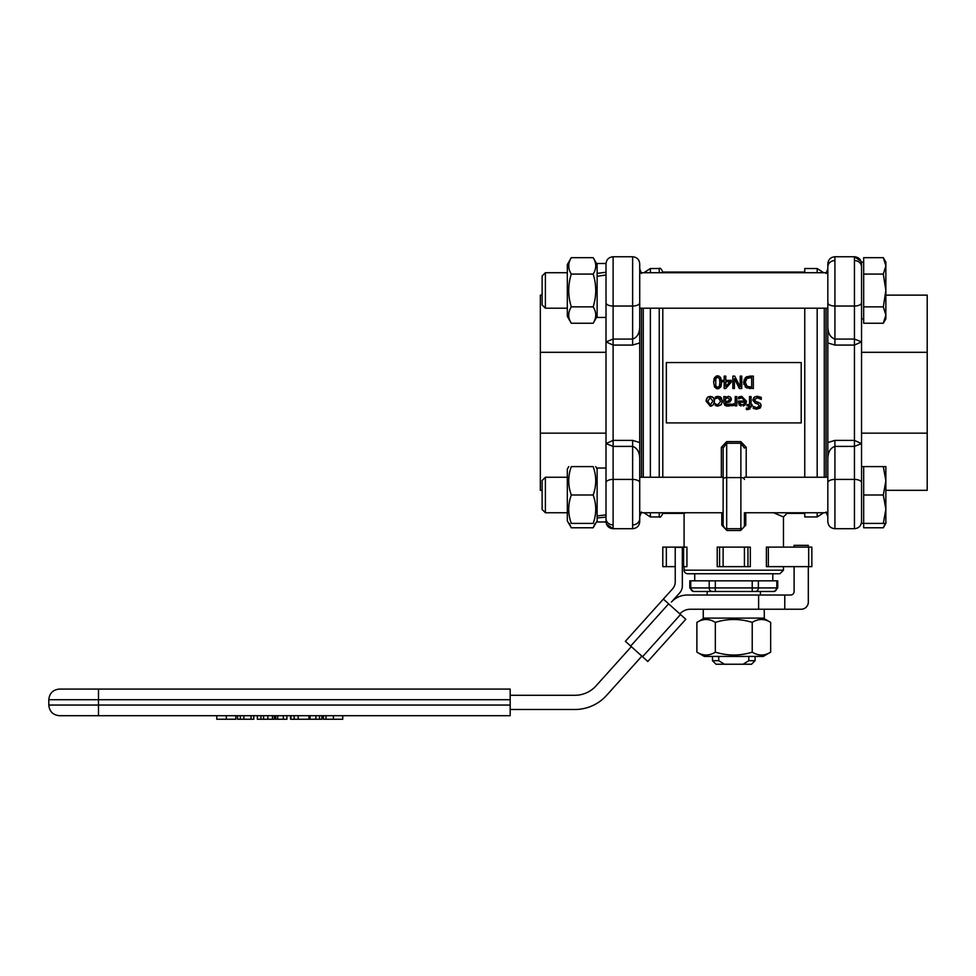 <?xml version="1.0" encoding="UTF-8"?>
<svg xmlns="http://www.w3.org/2000/svg" width="976" height="976" viewBox="0 0 976 976"><rect width="100%" height="100%" fill="white"/><g stroke="black" fill="none" stroke-linecap="round" stroke-linejoin="round"><path stroke-width="1.46" d="M748.812 656.433L748.812 660.691L743.126 664.241L724.424 664.241L718.739 660.691L718.739 656.433M755.07 656.433L755.07 660.691L748.812 660.691M718.739 660.691L712.48 660.691L712.48 656.433M743.126 664.241L751.52 664.241L755.07 660.691M712.48 660.691L716.03 664.241L724.424 664.241M693.814 591.48L715.335 591.48L715.335 587.93L690.74 587.93A3.55 3.074 90 0 0 693.814 591.48L760.389 591.48L760.389 595.031M690.74 580.83L690.74 587.93L689.788 587.93L689.788 580.83L777.75 580.83L777.75 587.93L776.811 587.93A3.55 3.074 90 0 1 773.736 591.48L715.335 591.48M663.363 599.093L685.799 619.272L647.82 661.484L625.384 641.305L672.501 588.943A10.651 10.651 0 0 0 675.233 581.818L675.221 547.365L682.322 547.365L682.334 585.856A10.651 10.651 0 0 1 679.601 592.981L671.415 602.082A21.289 21.289 0 0 1 687.25 595.031L758.62 595.031L758.62 609.231L690.41 609.231A14.201 14.201 0 0 0 679.857 613.928M631.326 646.649L596.019 685.884A28.389 28.389 0 0 1 574.913 695.29L510.18 695.29M510.18 709.491L574.913 709.491A42.59 42.59 0 0 0 606.572 695.388L641.879 656.14M808.311 566.641L808.311 602.131A7.1 7.1 0 0 1 801.211 609.231L784.777 609.231L784.777 595.031L790.56 595.031A3.55 3.55 0 0 0 794.11 591.48L794.11 566.641M808.311 547.121L808.311 545.34L794.11 545.34L794.11 547.121M784.777 609.231L758.62 609.231M758.62 595.031L784.777 595.031M542.119 480.521L542.119 509.484L545.389 512.742L545.389 477.252L542.119 480.521M883.317 523.392L885.854 509.191L885.854 523.392L863.675 523.392L863.675 466.601L885.854 466.601L885.854 509.191L883.317 495.003L885.854 480.802L883.317 466.601M863.675 495.003L883.317 495.003M885.854 519.586L885.854 523.392L883.317 527.784L863.675 527.784L863.675 523.392L861.54 523.392L861.54 433.161L927.2 433.161L927.2 490.33L885.854 490.33M606.011 517.097L597.129 517.963L597.129 521.977L606.011 521.977L606.011 514.877L597.129 515.901L597.129 517.963M606.011 514.877L606.011 468.029L597.129 468.029L597.129 515.901M703.257 609.231L703.257 618.101L764.293 618.101L764.245 609.231M770.662 652.139L763.232 656.433L704.318 656.433L696.888 652.139C703.037 655.982 709.186 655.982 715.335 652.139C727.632 655.982 739.918 655.982 752.215 652.139C758.364 655.982 764.513 655.982 770.662 652.139L770.662 622.383C764.513 618.54 758.364 618.54 752.215 622.383C739.918 618.54 727.632 618.54 715.335 622.383C709.186 618.54 703.037 618.54 696.888 622.383L696.888 652.139M752.215 652.139L752.215 622.383M715.335 652.139L715.335 622.383M569.337 523.392L571.289 527.784L567.324 520.903L567.324 469.09L568.752 466.601M571.289 523.392C567.873 523.392 567.873 523.392 571.289 523.392C567.873 523.392 567.873 523.392 571.289 523.392L593.164 523.392C596.58 513.925 596.58 504.458 593.164 495.003C596.58 485.536 596.58 476.068 593.164 466.601C596.58 466.601 596.58 466.601 593.164 466.601C596.58 466.601 596.58 466.601 593.164 466.601L571.289 466.601C567.873 476.068 567.873 485.536 571.289 495.003C567.873 504.458 567.873 513.925 571.289 523.392M571.289 466.601C567.873 466.601 567.873 466.601 571.289 466.601C567.873 466.601 567.873 466.601 571.289 466.601M593.164 523.392C596.58 523.392 596.58 523.392 593.164 523.392C596.58 523.392 596.58 523.392 593.164 523.392M571.289 495.003L593.164 495.003M740.211 386.825L734.708 376.114L732.854 376.114L732.854 388.533L734.403 388.533L734.403 378.7L739.405 388.533L741.748 388.533L741.748 376.114L740.211 376.114L740.211 386.825M761.243 399.379L761.243 397.305L757.169 396.341L753.923 397.464L752.789 400.111L755.265 403.234L757.803 403.893L759.426 405.821L756.864 407.773L753.277 406.431L753.277 408.395L756.973 409.2L761.146 405.65L760.341 403.405L756.046 401.746L754.521 399.843L757.278 397.769L761.243 399.379M753.399 406.431L754.253 407.041M755.753 407.651L756.864 407.773M757.803 403.893L755.265 403.234L752.789 400.111L754.863 396.817M756.315 396.39L758.181 396.39M759.828 398.452L758.059 397.842M754.521 399.843L754.79 400.929M755.143 401.307L758.779 402.466M758.291 402.307L760.621 403.759M761.121 405.101L760.45 407.687M759.975 408.188L756.156 409.176M746.408 408.029L747.726 408.249L746.335 408.029L746.335 409.469L747.945 409.615L751.069 405.882L752.13 405.882L752.13 404.589L751.069 404.589L751.069 396.561L749.507 396.561L749.507 404.589L746.957 404.589L746.957 405.882L749.556 405.882L747.799 408.249M750.08 408.92L746.616 409.517M751.069 406.199L750.971 407.26M743.236 406.016L745.249 404.796L746.445 401.173L741.748 396.354L738.576 397.134L738.576 398.842L741.772 397.72L744.847 401.063L738.405 401.063L739.442 405.113L741.065 406.028M739.93 402.258L744.847 402.258L744.09 404.125L742.224 404.857L740.467 404.137L739.93 402.258L740.467 404.137L742.224 404.857L740.467 404.137M744.09 404.125L744.847 402.258M741.772 397.72L738.661 398.842M738.576 397.134L740.125 396.573M739.723 396.695L741.748 396.354L746.445 401.173L746.25 402.844M739.857 405.491L738.783 404.113M738.442 402.759L738.405 401.917M725.461 402.99L729.609 401.99L731.317 399.257L730.487 397.122L728.486 396.305L725.461 397.549L725.461 396.561L723.887 396.561L723.887 402.929L724.9 405.406L730.56 405.687L730.56 404.076L726.083 404.406L725.461 402.99L726.083 404.406M730.243 401.624L725.461 402.698M725.461 397.549L728.486 396.305L730.487 397.122L731.17 400.319M731.195 398.403L731.317 399.257M727.315 401.258L725.461 401.441L725.461 398.855L727.925 397.744L726.742 397.988M723.924 403.588L723.887 402.929M728.291 406.089L726.083 405.955M730.56 405.687L728.95 406.016M726.156 398.318L725.461 398.855M727.925 397.744L729.694 399.367L728.255 401.063L729.694 399.367M732.793 404.271L731.866 404.198L731.866 405.833L735.245 404.491L735.245 405.882L736.807 405.882L736.807 396.561L735.245 396.561L735.245 403.173L732.793 404.271M735.245 404.491L733.745 405.577M715.323 403.613L715.225 405.382L717.97 406.089L721.118 404.82L722.325 401.197L721.118 397.549L717.97 396.354L715.225 397.086L715.225 398.842L718.007 397.72L720.703 401.197L718.007 404.723L716.384 404.308M721.484 404.357L717.97 406.089L716.494 405.882M716.103 405.748L715.225 405.382M722.277 400.27L722.277 402.136M720.203 396.854L721.484 398.001M715.225 397.086L719.739 396.646M716.445 396.598L717.97 396.354M718.007 397.72L716.713 397.964M716.14 398.245L715.323 398.842M720.373 399.306L719.776 398.391M714.286 399.55L714.456 401.221L713.346 397.622L710.296 396.305L707.271 397.586L706.136 401.221L710.296 406.15L713.31 404.857L714.456 401.221L714.176 403.295M707.759 401.221L710.296 397.647L712.846 401.221L710.296 404.796L707.759 401.221M706.136 401.368L706.319 399.513M706.709 398.428L707.71 397.159M708.259 396.781L712.321 396.768M711.675 405.943L710.15 406.138M725.717 388.533L731.268 382.128L731.268 380.372L725.778 380.372L725.778 376.114L724.18 376.114L724.18 380.372L722.704 380.372L722.704 381.714L724.18 381.714L724.18 388.533L725.717 388.533M725.778 386.569L725.778 381.714L729.963 381.714L725.778 386.569M750.471 376.114L746.079 377.102L743.541 382.311L746.054 387.545L753.338 388.533L753.338 376.114L749.348 376.138M745.261 382.336L746.994 378.359L751.679 377.541L751.679 387.106L747.14 386.362L745.261 382.336M750.507 388.533L749.226 388.485M747.165 388.082L745.188 386.825M743.81 384.434L744.224 379.237M745.225 377.81L747.067 376.59M747.14 386.362L748.372 386.874M749.092 387.021L750.422 387.106M714.603 387.167L713.639 382.324L714.603 387.167L717.604 388.777L716.152 388.521M719.068 388.533L717.604 388.777L720.617 387.228L721.581 382.311L721.118 386.093M715.432 380.091L715.371 380.786M719.422 386.191L717.604 387.399L715.786 386.118L715.774 378.542L717.604 377.224L715.774 378.542M721.435 379.957L721.581 382.311L720.617 377.444L718.678 375.98M716.152 376.102L717.604 375.845L714.615 377.419L713.639 382.324L714.115 378.529M719.471 378.566L717.604 377.224L719.471 378.566L719.898 382.311L719.812 380.128M719.898 382.311L719.458 386.093M801.211 362.56L801.211 422.901L666.34 422.901L666.34 362.56L801.211 362.56M733.769 573.742L779.909 573.742L783.46 570.191L684.091 570.191A3.55 3.55 0 0 0 687.641 573.742L733.769 573.742M773.48 512.742L783.46 516.951L783.46 547.121M780.239 515.511L773.431 512.742M721.776 512.742L721.776 525.161L726.925 530.493L740.625 530.493L745.774 525.161L745.774 512.742M659.239 512.742L659.239 516.951C660.093 517.866 661.277 516.682 662.789 513.4L684.091 513.4L685.701 512.742M747.97 566.641L750.337 566.641L750.337 547.121L747.97 547.121L747.97 566.641L719.58 566.641L719.58 547.121L717.214 547.121L717.214 566.641L719.58 566.641M683.578 566.641L686.933 566.641L686.933 547.121L683.578 547.121L683.578 566.641L682.322 566.641M675.233 566.641L662.789 566.641L662.789 547.121L683.578 547.121M768.356 547.121L811.849 547.121L811.849 566.641L768.356 566.641L768.356 547.121L766.404 547.121L766.404 566.641L768.356 566.641M662.789 513.4L662.789 512.742M662.789 477.252L662.789 308.209M662.789 272.719L662.789 272.06L804.761 272.06M726.925 530.493L726.681 528.711A3.55 3.55 0 0 1 723.131 525.161L723.131 513.632M740.625 530.493L740.869 528.711A3.55 3.55 0 0 0 744.42 525.161L744.42 513.632M746.201 477.252L746.201 447.301A1.769 0.805 0 0 0 744.42 448.094L740.869 443.25L740.869 477.581A3.55 1.83 0 0 1 744.42 479.423M746.201 447.301L740.869 441.616L740.869 443.25L726.681 443.25L723.131 448.094L723.131 525.161L721.776 525.161M740.869 441.616L726.681 441.616L721.349 447.301A1.769 0.805 180 0 1 723.131 448.094L723.131 495.003M785.412 512.742L787.01 513.4L785.375 512.742M723.131 476.361L723.131 460.16M723.131 479.423A3.55 1.83 180 0 1 726.681 477.581L740.869 477.581L740.869 528.711L726.681 528.711L726.681 441.616M824.281 477.252L824.281 308.209M804.761 477.252L804.761 308.209M804.761 272.719L804.761 268.51L817.18 268.51L817.18 272.719M817.18 512.742L817.18 516.951L804.761 516.951L804.761 512.742M643.269 308.209L643.269 477.252M719.58 547.121L747.97 547.121M834.919 345.077L834.919 306.037L854.439 306.037L854.439 339.075L834.919 339.075C830.332 337.501 827.965 333.341 827.831 326.606L827.831 342.93L834.919 345.077L854.439 345.077L861.54 341.881L854.439 339.075L854.439 446.398L861.54 443.592L854.439 440.396L834.919 440.396L827.831 442.531L827.831 521.611C828.246 525.93 830.613 528.297 834.919 528.711L834.919 479.423A7.1 3.282 180 0 0 827.831 482.705M827.831 302.767A7.1 3.282 180 0 0 834.919 306.037L834.919 256.749C830.613 257.176 828.246 259.543 827.831 263.849L827.831 326.606M827.831 458.854C827.965 452.108 830.332 447.96 834.919 446.398L854.439 446.398L854.439 479.423A7.1 3.282 0 0 1 861.54 482.705L861.54 302.767A7.1 3.282 0 0 1 854.439 306.037L854.439 256.749C858.758 257.176 861.125 259.543 861.54 263.849M826.05 511.949L827.831 516.646L827.831 268.827L826.05 273.512M827.831 342.93L827.831 442.531M885.854 295.13L927.2 295.13L927.2 352.312L861.54 352.312L861.54 341.868M927.2 352.312L927.2 433.161M632.631 440.396L632.631 479.423L613.111 479.423L613.111 446.398L632.631 446.398C637.218 447.972 639.585 452.12 639.719 458.854L639.719 442.531L632.631 440.396L613.111 440.396L606.011 443.592L613.111 446.398L613.111 339.075L606.011 341.881L613.111 345.077L632.631 345.077L639.719 342.93L639.719 263.849C639.304 259.543 636.938 257.176 632.631 256.749L632.631 306.037A7.1 3.282 0 0 0 639.719 302.767M639.719 482.705A7.1 3.282 0 0 0 632.631 479.423L632.631 528.711C636.938 528.297 639.304 525.93 639.719 521.611L639.719 458.854M639.719 326.606C639.585 333.353 637.218 337.513 632.631 339.075L613.111 339.075L613.111 306.037A7.1 3.282 180 0 1 606.011 302.767L606.011 482.705A7.1 3.282 180 0 1 613.111 479.423L613.111 528.711C608.792 528.297 606.425 525.93 606.011 521.611M641.5 273.512L639.719 268.827L639.719 516.646L641.5 511.949M639.719 442.531L639.719 342.93M606.011 317.444L606.011 263.496L597.129 263.496L597.129 273.414L606.011 272.231L606.011 275L597.129 276.306L597.129 317.444L606.011 317.444L606.011 352.312L540.35 352.312L540.35 295.13L542.119 295.13M542.119 490.33L540.35 490.33L540.35 433.161L606.011 433.161L606.011 443.592M540.35 433.161L540.35 352.312M59.451 689.08C52.985 689.715 49.434 693.265 48.8 699.731L98.491 699.731L98.491 689.08L59.451 689.08L510.18 689.08L510.18 705.05L48.8 705.05C49.434 711.516 52.985 715.066 59.451 715.701L510.18 715.701L510.18 705.05M510.18 715.701L342.735 715.701L342.735 719.251L323.434 719.251L323.434 715.701L321.909 715.701L321.909 719.251L290.531 719.251L290.531 715.701L286.895 715.701L286.895 719.251L275.598 719.251L275.598 715.701L274.329 715.701L274.329 719.251L257.347 719.251L257.347 715.701L253.784 715.701L253.784 719.251L237.558 719.251L237.558 715.701L235.814 715.701L235.814 719.251L216.782 719.251L216.782 715.701L98.491 715.701L98.491 699.731L510.18 699.731M237.558 715.701L240.352 715.701L240.352 719.251M240.352 715.701L253.784 715.701M323.434 715.701L342.735 715.701M290.531 715.701L308.916 715.701L308.916 719.251M290.921 715.701L290.921 719.251M308.916 715.701L321.909 715.701M310.087 715.701L310.087 719.251M315.907 715.701L315.907 719.251M319.494 715.701L319.494 719.251M275.598 715.701L286.895 715.701M283.308 715.701L283.308 719.251M275.781 715.701L275.781 719.251M257.347 715.701L260.946 715.701L260.946 719.251M260.946 715.701L263.544 715.701L263.544 719.251M263.544 715.701L272.45 715.701L272.45 719.251M272.45 715.701L274.329 715.701M216.782 715.701L235.814 715.701M545.389 272.719L542.119 275.988L542.119 304.951L545.389 308.209L545.389 272.719L567.324 272.719M639.719 272.719L827.831 272.719M885.854 315.053L883.317 306.854L885.854 290.47L885.854 318.859L883.317 323.251L885.854 315.053M883.317 274.073L885.854 265.875L885.854 290.47L883.317 274.073L863.675 274.073L863.675 257.676L883.317 257.676L885.854 265.875L885.854 262.08L883.317 257.676M883.317 306.854L863.675 306.854L863.675 323.251L883.317 323.251M863.675 306.854L863.675 274.073M863.675 318.859L861.54 318.859L861.54 262.08L863.675 262.08M567.324 316.37L567.324 264.557L571.289 257.676C567.873 263.142 567.873 268.607 571.289 274.073C567.873 285.004 567.873 295.935 571.289 306.854C567.873 312.32 567.873 317.786 571.289 323.251L567.324 316.37M597.129 273.414L597.129 276.306M597.129 316.37L593.164 323.251C596.58 317.786 596.58 312.32 593.164 306.854C596.58 295.935 596.58 285.004 593.164 274.073C596.58 268.607 596.58 263.142 593.164 257.676L571.289 257.676M571.289 274.073L593.164 274.073M571.289 306.854L593.164 306.854M571.289 323.251L593.164 323.251M883.317 527.784L885.281 523.392M571.289 527.784L593.164 527.784L595.116 523.392M709.186 580.83L709.186 587.93A3.55 3.074 90 0 0 712.26 591.48M776.811 580.83L776.811 587.93L758.364 587.93A3.55 3.074 90 0 1 755.29 591.48M758.364 580.83L758.364 587.93L752.215 587.93L752.215 591.48M752.215 580.83L752.215 587.93L715.335 587.93L715.335 580.83M642.537 656.738L680.516 614.526M630.667 646.051L668.645 603.839M666.34 566.641L666.34 547.121M662.789 272.06C661.277 268.778 660.093 267.595 659.239 268.51L659.239 272.719M659.239 308.209L659.239 477.252M659.239 516.951L650.37 516.951L650.37 512.742M650.37 477.252L650.37 308.209M650.37 272.719L650.37 268.51L643.892 272.719M745.774 525.161L744.42 525.161M721.349 447.301L721.349 477.252M726.681 528.711A3.55 3.55 0 0 1 723.131 525.161L724.302 527.796M817.18 308.209L817.18 477.252M808.689 566.641L808.689 547.121M744.42 566.641L744.42 547.121M723.131 566.641L723.131 547.121M834.919 260.568A7.1 6.295 180 0 0 827.831 266.863M854.439 260.568A7.1 6.295 0 0 1 861.54 266.863M826.05 308.209L826.05 477.252M834.919 440.396L834.919 479.423L854.439 479.423L854.439 528.711C858.758 528.297 861.125 525.93 861.54 521.611C861.125 525.93 858.758 528.297 854.439 528.711L834.919 528.711C830.613 528.297 828.246 525.93 827.831 521.611M632.631 524.905A7.1 6.295 0 0 0 639.719 518.61M613.111 524.905A7.1 6.295 180 0 1 606.011 518.61M641.5 477.252L641.5 308.209M632.631 345.077L632.631 306.037L613.111 306.037L613.111 256.749C608.792 257.176 606.425 259.543 606.011 263.849C606.425 259.543 608.792 257.176 613.111 256.749L632.631 256.749C636.938 257.176 639.304 259.543 639.719 263.849M243.841 715.701L243.841 719.251M251.027 715.701L251.027 719.251M326.008 715.701L326.008 719.251M333.414 715.701L333.414 719.251M298.192 715.701L298.192 719.251M294.166 715.701L294.166 719.251M277.709 715.701L277.709 719.251M267.863 715.701L267.863 719.251M226.286 715.701L226.286 719.251M707.161 591.48L707.161 595.031M689.788 587.93L693.338 591.48M777.75 587.93L774.212 591.48M694.729 573.742L694.729 580.83M772.809 573.742L772.809 580.83M827.831 477.252L744.42 477.252M723.131 477.252L639.719 477.252M567.324 477.252L545.389 477.252M827.831 512.742L744.42 512.742M723.131 512.742L639.719 512.742M567.324 512.742L545.389 512.742M863.675 466.601L861.54 466.601M704.318 618.101L696.888 622.383M763.232 618.101L770.662 622.383M597.129 469.09L595.702 466.601M597.129 520.903L593.164 527.784M684.091 513.4L684.091 547.121M684.091 566.641L684.091 570.191M783.46 566.641L783.46 570.191M659.239 268.51L650.37 268.51M783.46 516.951L787.01 513.4L804.761 513.4M724.46 527.943L723.131 525.161M817.18 268.51L823.659 272.719M817.18 516.951L823.659 512.742M650.37 516.951L643.892 512.742M827.831 263.849C828.246 259.543 830.613 257.176 834.919 256.749L854.439 256.749L861.1 261.397M639.719 521.611C639.304 525.93 636.938 528.297 632.631 528.711L613.111 528.711L606.45 524.075M48.8 699.731L48.8 705.05M827.831 308.209L639.719 308.209M567.324 308.209L545.389 308.209M597.129 264.557L593.164 257.676"/></g></svg>
